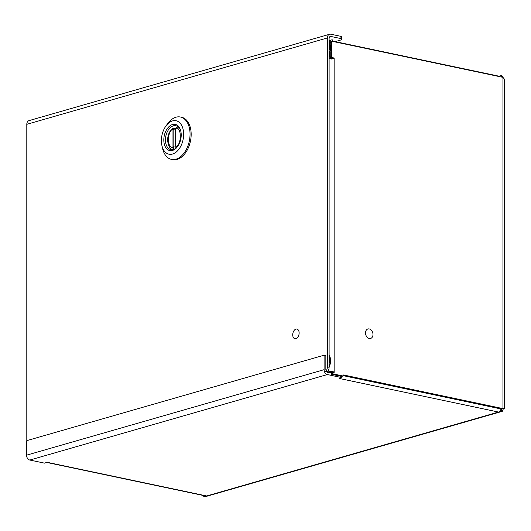 <?xml version="1.0" encoding="UTF-8"?>
<svg xmlns="http://www.w3.org/2000/svg" width="531" height="531" viewBox="0 0 531 531"><rect width="100%" height="100%" fill="white"/><g stroke="black" fill="none" stroke-linecap="round" stroke-linejoin="round"><path stroke-width="0.8" d="M46.788 462.455L205.663 495.981A4.308 2.721 -78.1 0 0 206.552 495.941L203.751 496.75L205.397 496.658L502.326 411.333L501.443 411.279L501.443 409.043L501.855 408.923M503.474 408.531L502.326 411.333M498.948 76.179L501.443 75.535L503.109 77.44M327.149 372.244L328.052 371.985A4.308 1.062 0 0 1 331.457 371.614L331.112 373.472A0.77 0.564 74 0 0 331.696 374.342L341.486 376.406A0.77 0.564 74 0 0 341.698 376.399L343.199 375.968A0.77 0.564 -106 0 0 343.57 375.351L343.57 374.979L502.943 408.611C504.769 408.432 504.921 408.286 503.415 408.166M502.943 77.34L502.943 408.611L502.26 408.804L504.45 408.352L504.45 79.212L502.943 77.34L332.32 41.338A0.77 0.564 -106 0 0 331.736 41.962L331.736 56.558A0.77 0.564 -106 0 0 332.32 57.428L334.132 58.151L334.132 58.729L331.457 58.476A4.308 1.062 180 0 0 329.107 58.629M500.972 409.102L501.297 409.009L501.297 411.253L498.49 412.056L339.176 378.437L341.984 377.634L327.368 374.547A4.308 3.173 -106 0 1 324.096 369.676L26.55 455.173A4.308 3.173 74 0 0 29.822 460.045L44.438 463.132L47.239 462.322L206.552 495.941M501.297 411.253L203.897 496.777M501.443 75.535L501.443 77.028M502.26 408.804L501.297 409.009M334.132 372.45L334.132 371.866L331.457 371.614L332.612 372.47L334.132 372.45M343.199 375.968A0.77 0.564 -106 0 1 342.986 375.975L333.196 373.91A0.77 0.564 -106 0 1 332.612 373.041L332.612 372.47L331.112 372.901M203.751 495.576L203.751 496.75M341.984 377.634L341.984 376.32M331.112 373.101L327.368 372.311A2.005 1.474 74 0 1 326.047 371.056M26.55 455.173L26.55 441.865A1.201 0.757 101.9 0 1 27.333 440.478L324.096 355.206L325.848 355.578L325.848 370.047M324.096 355.206L324.096 369.676M498.49 412.056A4.308 2.721 -78.1 0 0 501.018 408.956M501.297 76.995L501.297 75.508M500.308 76.789A4.308 2.721 -78.1 0 0 499.379 76.272L332.632 41.086M329.393 42.812A4.308 3.173 -106 0 1 331.437 39.951A4.308 3.173 -106 0 1 332.632 39.911L332.632 41.405M330.82 41.77A0.77 0.564 74 0 0 330.236 42.394L330.236 44.743M330.236 51.772L330.236 56.99A0.77 0.564 74 0 0 330.82 57.859L332.612 57.487L331.948 58.105M501.443 409.043L343.491 375.709M329.107 57.64A1.201 0.757 -78.1 0 0 329.359 56.711L329.359 54.242M331.397 372.092L331.384 372.185A2.005 0.491 180 0 0 329.811 372.35L328.862 372.623M331.384 59.047L331.112 57.919M330.176 58.516L330.328 58.47A1.201 0.757 -78.1 0 0 330.926 57.879M327.076 372.211A4.812 3.033 -78.1 0 0 329.107 367.266L329.107 38.325A2.31 1.699 -106 0 1 330.222 36.48A2.31 1.699 -106 0 1 330.859 36.46L340.066 38.405A4.812 1.181 0 0 1 341.745 39.301A4.812 1.181 0 0 1 340.59 40.071L335.187 41.624M26.802 440.942L26.802 124.32A4.62 3.398 -106 0 1 29.032 120.623L329.585 34.256A4.62 3.398 -106 0 1 330.859 34.223L340.066 36.161A4.812 1.181 180 0 1 341.745 37.064L341.745 39.301M329.585 34.256A4.62 3.398 -106 0 0 327.355 37.96L327.355 366.894A4.812 3.033 101.9 0 1 324.713 372.258M177.839 146.211A12.22 7.706 101.9 0 1 170.869 149.623A12.22 7.706 101.9 0 1 165.546 138.014A12.22 7.706 101.9 0 1 173.391 125.82A12.22 7.706 101.9 0 1 175.92 125.708A12.22 7.706 101.9 0 1 180.912 131.642M172.515 124.513A13.375 8.436 101.9 0 1 180.832 131.263A13.375 8.436 101.9 0 1 177.613 146.516A13.375 8.436 101.9 0 1 164.238 143.848A13.375 8.436 101.9 0 1 172.515 124.513M172.515 154.056A17.111 10.793 -78.1 0 0 183.109 129.332A17.111 10.793 -78.1 0 0 165.997 125.913A17.111 10.793 -78.1 0 0 161.882 145.421A17.111 10.793 -78.1 0 0 172.515 154.056M161.882 145.421L162.506 148.255A21.652 13.653 -78.1 0 0 171.493 159.386L172.608 159.625A21.652 13.653 -78.1 0 0 190.437 141.259A21.652 13.653 -78.1 0 0 181.549 117.258L180.434 117.019A21.652 13.653 -78.1 0 0 175.967 117.218A21.652 13.653 -78.1 0 0 167.716 123.57L165.997 125.913M171.493 159.386A21.652 13.653 -78.1 0 0 175.967 159.187A21.652 13.653 -78.1 0 0 190.052 134.157A21.652 13.653 -78.1 0 0 180.434 117.019M175.927 147.246L173.856 146.808A2.31 1.454 101.9 0 1 173.776 147.538L173.066 149.742L172.98 147.366C167.026 149.37 167.026 130.633 172.98 129.212C172.741 128.051 172.767 127.825 173.066 128.542C173.265 127.706 173.504 127.865 173.776 129.026A2.31 1.454 101.9 0 1 173.856 129.71L175.655 130.088M176.445 147.724L175.854 146.543L176.591 147.585M177.971 126.657L175.854 128.389C181.808 126.385 181.808 145.122 175.854 146.543L175.801 146.217M173.776 147.538L172.98 147.366L172.98 129.212L173.776 129.026M365.507 332.924A4.925 3.624 -106 0 1 367.883 328.981A4.925 3.624 -106 0 1 372.729 332.718A4.925 3.624 -106 0 1 370.605 338.453A4.925 3.624 -106 0 1 365.507 332.924M295.926 338.672A4.925 3.106 101.9 0 1 294.911 338.718A4.925 3.106 101.9 0 1 292.886 333.256A4.925 3.106 101.9 0 1 296.942 329.074A4.925 3.106 101.9 0 1 299.092 333.753A4.925 3.106 101.9 0 1 295.926 338.672M327.368 374.547L29.822 460.045M334.132 58.729L334.132 371.866M330.236 56.99L331.736 56.558M331.736 41.962L330.236 42.394M341.486 376.406L342.986 375.975M333.196 373.91L331.696 374.342M328.052 371.05L328.052 371.985M330.236 56.897L329.359 56.711M330.82 57.859L332.32 57.428M332.612 373.041L331.112 373.472M329.107 58.211L330.328 58.47M330.859 36.46L329.671 36.798M327.355 366.894L329.107 367.266M340.066 38.405L340.066 36.161M327.355 37.96L26.802 124.32M173.04 129.723L173.856 129.71L173.856 146.808L173.04 146.821M175.854 128.389L175.794 146.032M329.107 54.547L330.607 48.188L330.315 45.507M329.107 42.487A9.624 6.067 101.9 0 1 330.567 47.996A9.624 6.067 101.9 0 1 329.107 54.467M329.107 45.075A9.624 6.067 101.9 0 1 329.107 50.711M329.107 367.16L330.607 360.801L330.315 358.126M329.107 355.1A9.624 6.067 101.9 0 1 330.567 360.615A9.624 6.067 101.9 0 1 329.107 367.08M329.107 357.695A9.624 6.067 101.9 0 1 329.107 363.323M331.437 39.951L329.107 40.621M330.607 41.776L332.107 41.345M173.013 149.735C170.232 149.297 168.433 146.297 167.617 140.735C167.564 135.385 169.303 131.177 172.84 128.097L175.701 128.489M177.938 126.637L175.728 128.363L175.655 129.026L175.655 146.125L176.411 147.751M329.107 54.759L330.7 48.069L329.107 42.387M329.107 367.372L330.7 360.688L329.107 355"/></g></svg>

